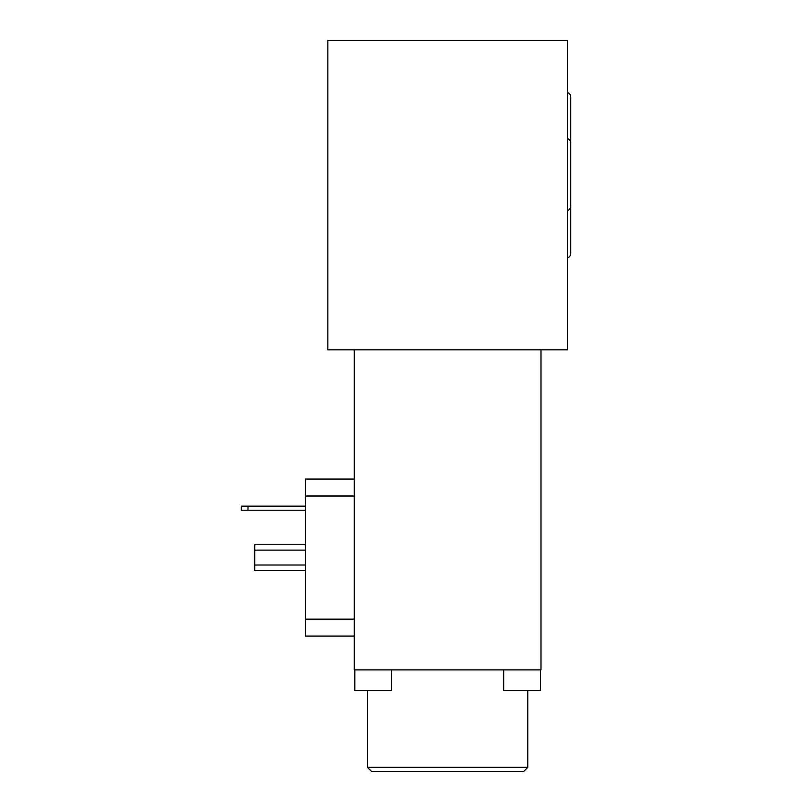 <?xml version="1.0" encoding="UTF-8"?>
<svg xmlns="http://www.w3.org/2000/svg" width="812" height="812" viewBox="0 0 812 812"><rect width="100%" height="100%" fill="white"/><g stroke="black" fill="none" stroke-linecap="round" stroke-linejoin="round"><path stroke-width="1.22" d="M567.385 349.84L327.845 349.84L327.845 40.6L567.385 40.6L567.385 349.84M567.385 99.368L567.385 92.558A4.74 4.74 0 0 1 570.765 97.105L570.765 143.115A4.74 4.74 0 0 0 567.385 138.578M567.385 109.965L567.385 116.664M567.385 123.871L567.385 131.27M567.385 257.952A4.74 4.74 0 0 0 570.765 253.415L570.765 206.045A4.74 4.74 0 0 1 567.385 210.582M540.995 349.84L540.995 669.9L354.235 669.9L354.235 349.84M367.43 690.606L367.43 767.34L371.49 771.4L523.74 771.4L527.8 767.34L527.8 690.606M367.43 767.34L527.8 767.34M391.516 669.9L391.516 690.606L354.844 690.606L354.844 669.9M540.386 669.9L540.386 690.606L503.714 690.606L503.714 669.9M305.515 479.08L354.235 479.08L305.515 479.08L305.515 636.07L354.235 636.07L305.515 636.07M305.515 506.15L247.995 506.15L247.995 510.21L305.515 510.21M247.995 506.15L241.235 506.15L241.235 510.21L247.995 510.21M254.765 570.43L305.515 570.43L254.765 570.43L254.765 565.02L305.515 565.02M305.515 550.13L254.765 550.13L254.765 544.72L305.515 544.72M254.765 550.13L254.765 565.02M305.515 619.15L354.235 619.15M354.235 496L305.515 496M570.765 206.045L570.765 143.115L570.765 206.045"/></g></svg>
